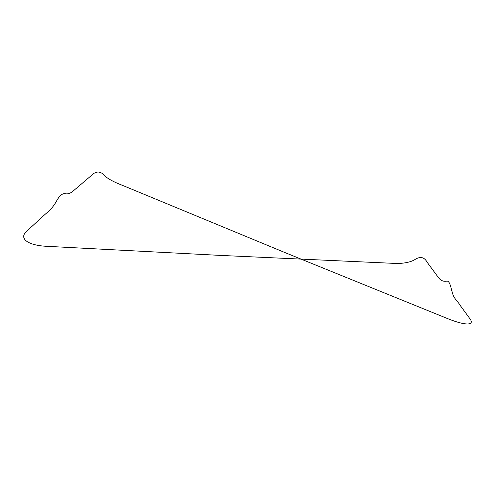 <?xml version="1.0" encoding="UTF-8"?>
<svg xmlns="http://www.w3.org/2000/svg" width="496" height="496" viewBox="0 0 496 496"><rect width="100%" height="100%" fill="white"/><g stroke="black" fill="none" stroke-linecap="round" stroke-linejoin="round"><path stroke-width="0.37" stroke-dasharray="2.48 1.86" d=""/><path stroke-width="0.74" d="M56.693 200.781C51.497 210.23 46.723 212.431 41.745 217.446L26.951 230.956C18.098 238.564 28.204 245.557 47.021 246.32L219.592 255.366L392.1 263.277C400.117 263.934 410.204 262.936 415.598 259.129C420.589 256.234 424.421 257.257 427.099 262.198L438.569 277.772C440.87 280.711 443.703 281.809 447.07 281.058C450.039 281.381 450.914 287.996 452.073 291.636C453.71 298.983 457.355 300.545 459.959 305.102L469.687 318.426C475.645 326.132 464.33 325.531 446.747 318.258L284.884 252.545L123.492 185.777C115.909 182.888 106.739 178.721 102.963 174.077C99.175 170.773 95.015 171.498 90.495 176.254L73.321 190.886C70.413 193.471 67.648 194.382 65.026 193.62C62.248 193.39 59.47 195.777 56.693 200.781"/></g></svg>
